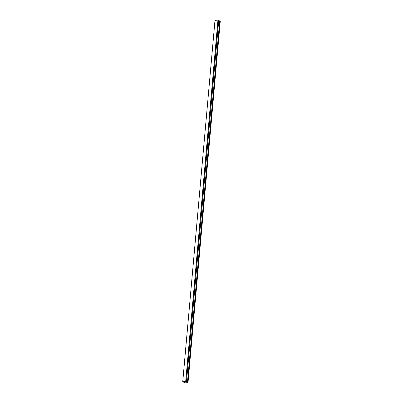<?xml version="1.0" encoding="UTF-8"?>
<svg xmlns="http://www.w3.org/2000/svg" width="403" height="403" viewBox="0 0 403 403"><rect width="100%" height="100%" fill="white"/><g stroke="black" fill="none" stroke-linecap="round" stroke-linejoin="round"><path stroke-width="0.6" d="M215.011 20.357L217.937 20.15L218.673 20.493L218.038 20.165L185.793 381.47L218.038 20.165L185.692 381.455L217.937 20.15L215.011 20.357L182.766 381.661L185.692 381.455L182.766 381.661L214.985 20.382L182.766 381.661M184.962 382.835L182.74 381.686L184.962 382.835M187.989 382.643L185.063 382.85L187.969 382.633L185.763 381.475L182.776 381.681L184.992 382.835L188.015 382.618L220.26 21.314L188.015 382.618L185.793 381.47L188.015 382.618L220.27 21.324M220.234 21.339L219.69 21.016L220.26 21.314M182.786 381.671L185.763 381.475L187.969 382.633L184.992 382.835L182.776 381.681M185.042 382.835L187.969 382.628L185.042 382.835M218.668 20.493L186.423 381.797L187.38 382.291L186.423 381.797L218.668 20.493L186.443 381.792L187.38 382.291L186.423 381.797L218.668 20.493L219.69 20.986L187.445 382.286L186.443 381.792L187.4 382.291L186.443 381.792L218.688 20.493M219.69 20.986L218.733 20.488L186.488 381.792L187.445 382.286L219.69 20.986M182.73 381.676L214.975 20.372"/></g></svg>
